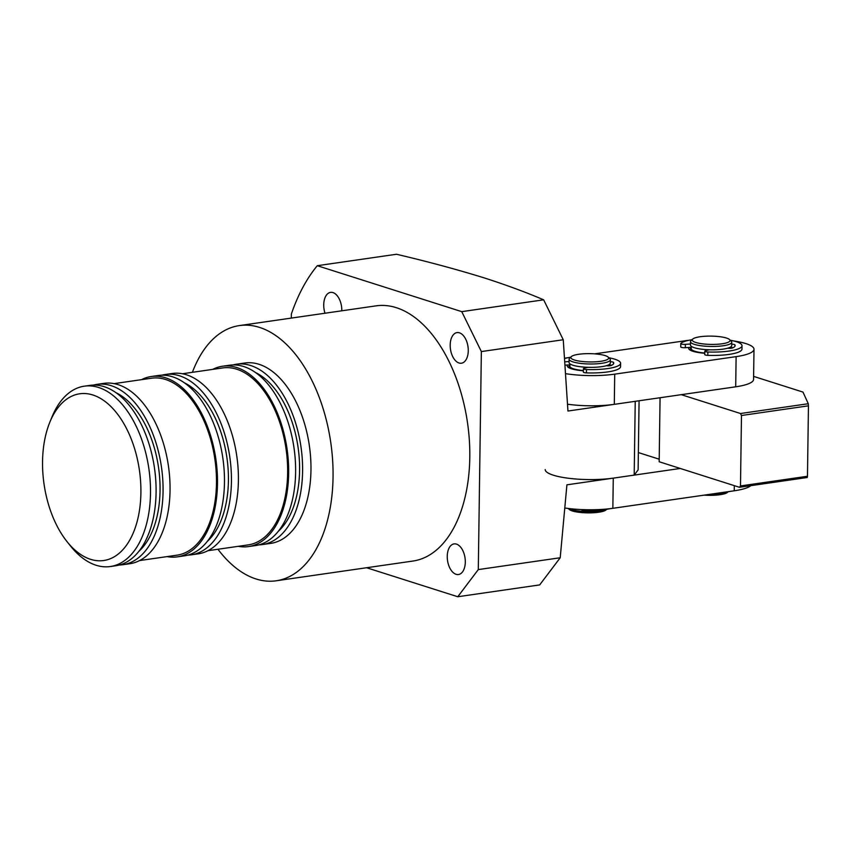 <?xml version="1.0" encoding="UTF-8"?>
<svg xmlns="http://www.w3.org/2000/svg" width="851" height="851" viewBox="0 0 851 851"><rect width="100%" height="100%" fill="white"/><g stroke="black" fill="none" stroke-linecap="round" stroke-linejoin="round"><path stroke-width="1.28" d="M567.66 364.983A22.349 4.893 0.8 0 0 567.84 366.972A22.349 4.893 0.8 0 0 583.361 370.791M733.477 340.911A42.975 9.414 -179.2 0 1 753.997 349.25A42.975 9.414 -179.2 0 1 736.115 356.633L614.72 374.153A42.975 9.414 -179.2 0 1 566.064 373.738M594.626 353.856L685.938 340.666A42.975 9.414 -179.2 0 1 688.799 340.294M564.883 358.143L567.979 357.697M689.055 347.463A22.349 4.893 0.8 0 0 689.236 349.442A22.349 4.893 0.8 0 0 704.756 353.271M583.361 370.738A20.626 4.521 -179.2 0 1 569 366.228L568.979 367.568A20.626 4.521 0.8 0 0 569 367.781M567.713 404.236A42.975 9.414 0.8 0 0 614.305 404.342L735.7 386.811A42.975 9.414 0.8 0 0 753.571 379.44L753.997 349.25M704.756 353.208A20.626 4.521 -179.2 0 1 690.395 348.697L690.374 350.038A20.626 4.521 0.8 0 0 690.395 350.261M568.596 508.515A20.626 4.521 0.8 0 0 570.915 509.462A20.626 4.521 0.8 0 0 599.71 510.877A20.626 4.521 0.8 0 0 605.827 509.43M608.188 357.122L609.837 358.728A20.626 4.521 -179.2 0 1 610.348 359.76A20.626 4.521 -179.2 0 1 601.763 363.303A20.626 4.521 -179.2 0 1 572.978 361.888A20.626 4.521 -179.2 0 1 569.096 359.175A20.626 4.521 -179.2 0 1 569.638 358.175L571.34 356.601A18.913 4.149 -179.2 0 1 586.052 353.676A18.913 4.149 -179.2 0 1 605.093 355.58A18.913 4.149 -179.2 0 1 608.188 357.122A18.913 4.149 -179.2 0 1 597.519 361.675A18.913 4.149 -179.2 0 1 574.404 360.005A18.913 4.149 -179.2 0 1 571.34 356.601M610.348 359.76L610.305 363.111A20.626 4.521 -179.2 0 1 601.721 366.653A20.626 4.521 -179.2 0 1 580.244 366.717A20.626 4.521 -179.2 0 1 569.053 362.537L569.096 359.175M568.255 508.472L569.202 509.398A18.913 4.149 0.8 0 0 572.287 510.94A18.913 4.149 0.8 0 0 591.339 512.834A18.913 4.149 0.8 0 0 606.05 509.909L606.72 509.292M569 366.228A20.626 4.521 -179.2 0 1 569.872 364.941M583.361 370.536A19.764 4.329 -179.2 0 1 569.862 366.238L569.893 363.834M711.766 494.037A20.626 4.521 0.8 0 0 721.105 493.346A20.626 4.521 0.8 0 0 727.222 491.899M729.584 339.592L731.232 341.208A20.626 4.521 -179.2 0 1 731.743 342.23A20.626 4.521 -179.2 0 1 723.159 345.772A20.626 4.521 -179.2 0 1 694.373 344.357A20.626 4.521 -179.2 0 1 690.491 341.655A20.626 4.521 -179.2 0 1 691.033 340.645L692.735 339.07A18.913 4.149 -179.2 0 1 707.447 336.145A18.913 4.149 -179.2 0 1 726.488 338.049A18.913 4.149 -179.2 0 1 729.584 339.592A18.913 4.149 -179.2 0 1 718.914 344.144A18.913 4.149 -179.2 0 1 695.799 342.474A18.913 4.149 -179.2 0 1 692.735 339.07M731.743 342.23L731.7 345.58A20.626 4.521 -179.2 0 1 723.116 349.123A20.626 4.521 -179.2 0 1 701.639 349.187A20.626 4.521 -179.2 0 1 690.448 345.006L690.491 341.655M704.16 495.133A18.913 4.149 0.8 0 0 727.445 492.378L728.116 491.772M690.395 348.697A20.626 4.521 -179.2 0 1 691.278 347.421M704.756 353.005A19.764 4.329 -179.2 0 1 691.257 348.708L691.289 346.314M681.279 394.673L740.498 413.512L741.476 415.501L740.487 485.942L807.471 476.262L807.248 477.507L739.466 487.293L659.174 461.753L660.068 397.736M659.206 459.189L638.356 452.562M740.487 485.942L739.466 487.293M807.471 476.262L808.45 405.831L808.28 403.725L802.982 392.088L753.614 376.387M740.498 413.512L808.28 403.725M808.45 405.831L741.476 415.501M680.832 346.772A3.436 0.755 0.8 0 0 680.747 346.931A3.436 0.755 0.8 0 0 681.396 347.378A3.436 0.755 0.8 0 0 685.342 347.697L691.278 347.314M690.459 344.017L685.395 344.347A3.436 0.755 -179.2 0 1 681.438 344.027A3.436 0.755 -179.2 0 1 680.8 343.581A3.436 0.755 -179.2 0 1 680.874 343.41A30.944 6.787 -179.2 0 1 692.065 339.687M704.777 351.208L704.734 354.559A3.436 0.755 0.8 0 0 705.383 355.005A3.436 0.755 0.8 0 0 707.819 355.356A30.944 6.787 0.8 0 0 741.966 349.08L742.008 345.729A30.944 6.787 -179.2 0 1 707.862 351.995A3.436 0.755 -179.2 0 1 705.426 351.654A3.436 0.755 -179.2 0 1 704.777 351.208A3.436 0.755 -179.2 0 1 705.522 350.75L709.213 349.772M730.807 347.527A3.436 0.755 -179.2 0 1 733.211 347.655M730.232 340.219A30.944 6.787 -179.2 0 1 742.008 345.729M731.722 344.176A3.436 0.755 -179.2 0 1 734.892 344.868A24.062 5.276 -179.2 0 1 735.136 345.634A24.062 5.276 -179.2 0 1 732.573 347.953A3.436 0.755 -179.2 0 1 727.711 348.187M583.382 368.728L583.339 372.089A3.436 0.755 0.8 0 0 583.988 372.536A3.436 0.755 0.8 0 0 586.424 372.876A30.944 6.787 0.8 0 0 620.57 366.611L620.613 363.249A30.944 6.787 -179.2 0 1 586.467 369.525A3.436 0.755 -179.2 0 1 584.031 369.185A3.436 0.755 -179.2 0 1 583.382 368.728A3.436 0.755 -179.2 0 1 584.126 368.281L587.818 367.302M565.436 365.132L569.883 364.845M609.412 365.058A3.436 0.755 -179.2 0 1 611.816 365.185M569.064 361.547L565.181 361.803M564.904 358.431A30.944 6.787 -179.2 0 1 570.67 357.218M608.827 357.75A30.944 6.787 -179.2 0 1 620.613 363.249M610.327 361.707A3.436 0.755 -179.2 0 1 613.497 362.388A24.062 5.276 -179.2 0 1 613.741 363.154A24.062 5.276 -179.2 0 1 611.178 365.473A3.436 0.755 -179.2 0 1 606.316 365.717M565.287 508.068A42.975 9.414 0.8 0 0 612.848 508.313L734.243 490.793A42.975 9.414 0.8 0 0 750.837 485.655M680.247 468.465L613.273 478.134A42.975 9.414 -179.2 0 1 568.521 478.262A42.975 9.414 -179.2 0 1 545.204 469.55M723.116 492.399A30.944 6.787 0.8 0 0 730.796 491.282M581.424 509.568L581.414 509.6A3.436 0.755 0.8 0 0 582.063 510.057A3.436 0.755 0.8 0 0 584.499 510.398A30.944 6.787 0.8 0 0 609.986 508.696M232.929 364.941A91.11 52.124 81.8 0 1 236.387 364.228A91.11 52.124 81.8 0 1 302.594 471.316A91.11 52.124 81.8 0 1 262.427 544.566A91.11 52.124 81.8 0 1 258.906 544.863M236.387 364.228L244.758 363.015A91.11 52.124 81.8 0 1 310.966 470.103A91.11 52.124 81.8 0 1 270.799 543.364L262.427 544.566M255.438 372.493A85.951 49.177 81.8 0 1 299.584 470.358A85.951 49.177 81.8 0 1 278.362 531.247M212.697 369.387A91.11 52.124 81.8 0 1 222.43 366.238A91.11 52.124 81.8 0 1 288.649 473.326A91.11 52.124 81.8 0 1 248.471 546.587A91.11 52.124 81.8 0 1 238.248 546.321M222.43 366.238L229.408 365.239A91.11 52.124 81.8 0 1 295.616 472.326A91.11 52.124 81.8 0 1 255.449 545.576L248.471 546.587M182.422 373.759L222.675 367.94A89.387 51.145 81.8 0 1 287.638 473.007A89.387 51.145 81.8 0 1 248.226 544.885L207.963 550.693M161.764 375.217A91.11 52.124 81.8 0 1 165.222 374.504A91.11 52.124 81.8 0 1 231.429 481.592A91.11 52.124 81.8 0 1 191.262 554.841A91.11 52.124 81.8 0 1 187.741 555.139M165.222 374.504L172.2 373.493A91.11 52.124 81.8 0 1 238.408 480.581A91.11 52.124 81.8 0 1 198.24 553.831L191.262 554.841M184.273 382.769A85.951 49.177 81.8 0 1 228.419 480.634A85.951 49.177 81.8 0 1 207.197 541.523M141.543 379.663A91.11 52.124 81.8 0 1 151.265 376.514A91.11 52.124 81.8 0 1 217.484 483.602A91.11 52.124 81.8 0 1 177.306 556.862A91.11 52.124 81.8 0 1 167.083 556.597M151.265 376.514L158.243 375.504A91.11 52.124 81.8 0 1 224.462 482.602A91.11 52.124 81.8 0 1 184.284 555.852L177.306 556.862M114.045 383.631L151.51 378.216A89.387 51.145 81.8 0 1 216.473 483.283A89.387 51.145 81.8 0 1 177.061 555.16L139.596 560.564M93.387 385.088A91.11 52.124 81.8 0 1 96.854 384.375A91.11 52.124 81.8 0 1 163.062 491.463A91.11 52.124 81.8 0 1 122.884 564.713A91.11 52.124 81.8 0 1 119.374 565.011M96.854 384.375L103.822 383.365A91.11 52.124 81.8 0 1 170.04 490.453A91.11 52.124 81.8 0 1 129.863 563.713L122.884 564.713M115.906 392.641A85.951 49.177 81.8 0 1 160.052 490.506A85.951 49.177 81.8 0 1 138.83 551.395M49.826 422.234L51.996 416.947A91.11 52.124 81.8 0 1 84.292 386.184A91.11 52.124 81.8 0 1 150.499 493.272A91.11 52.124 81.8 0 1 110.332 566.532A91.11 52.124 81.8 0 1 70.644 546.161L67.08 541.693A84.228 48.188 81.8 0 1 42.55 461.519A84.228 48.188 81.8 0 1 49.826 422.234A84.228 48.188 81.8 0 1 105.673 401.927A84.228 48.188 81.8 0 1 140.904 492.803A84.228 48.188 81.8 0 1 67.08 541.693M84.292 386.184L89.876 385.386A91.11 52.124 81.8 0 1 156.084 492.474A91.11 52.124 81.8 0 1 115.906 565.724L110.332 566.532M217.941 549.257A128.927 73.76 -98.2 0 0 256.023 578.967A128.927 73.76 -98.2 0 0 276.203 580.786L412.948 561.043A128.927 73.76 -98.2 0 0 469.348 440.212A128.927 73.76 -98.2 0 0 396.279 307.668A128.927 73.76 -98.2 0 0 376.099 305.849L239.354 325.593A128.927 73.76 -98.2 0 0 192.39 372.312M276.203 580.786A128.927 73.76 -98.2 0 0 332.603 459.955A128.927 73.76 -98.2 0 0 259.534 327.412A128.927 73.76 -98.2 0 0 239.354 325.593M456.062 574.297A15.467 8.85 81.8 0 1 447.296 558.394A15.467 8.85 81.8 0 1 454.062 543.895A15.467 8.85 81.8 0 1 456.487 544.119A15.467 8.85 81.8 0 1 465.252 560.022A15.467 8.85 81.8 0 1 458.487 574.521A15.467 8.85 81.8 0 1 456.062 574.297M459.019 362.994A15.467 8.85 81.8 0 1 450.243 347.091A15.467 8.85 81.8 0 1 457.019 332.592A15.467 8.85 81.8 0 1 459.434 332.815A15.467 8.85 81.8 0 1 468.21 348.719A15.467 8.85 81.8 0 1 461.433 363.217A15.467 8.85 81.8 0 1 459.019 362.994M324.986 313.221A15.467 8.85 81.8 0 1 330.55 292.372A15.467 8.85 81.8 0 1 332.975 292.584A15.467 8.85 81.8 0 1 341.794 310.796M366.579 567.734L457.764 596.742L478.305 569.585L481.358 351.569L461.753 311.647L543.651 299.818C526.141 292.34 506.568 285.106 484.942 278.128C457.966 269.735 428.489 261.778 396.513 254.258L317.285 265.703A199.4 114.087 -98.2 0 0 291.34 314.083L291.287 318.093M543.651 299.818L563.256 339.751L481.358 351.569M478.305 569.585L560.213 557.756L566.915 484.825L634.197 475.113L635.229 401.321L567.947 411.033L563.256 339.751M461.753 311.647L317.285 265.703M457.764 596.742L539.672 584.914L560.213 557.756M634.197 475.113L638.122 469.901L639.08 400.768M614.305 404.342L614.72 374.153M735.7 386.811L736.115 356.633M685.395 344.347L685.342 347.697M707.862 351.995L707.819 355.356M734.87 346.389L734.892 344.868M586.467 369.525L586.424 372.876M613.475 363.92L613.497 362.388M734.317 485.655L734.243 490.793M613.273 478.134L612.848 508.313M584.499 510.398L584.509 509.685M609.422 364.388L609.401 365.813M730.818 346.857L730.796 348.282M680.747 346.931L680.8 343.581"/></g></svg>
